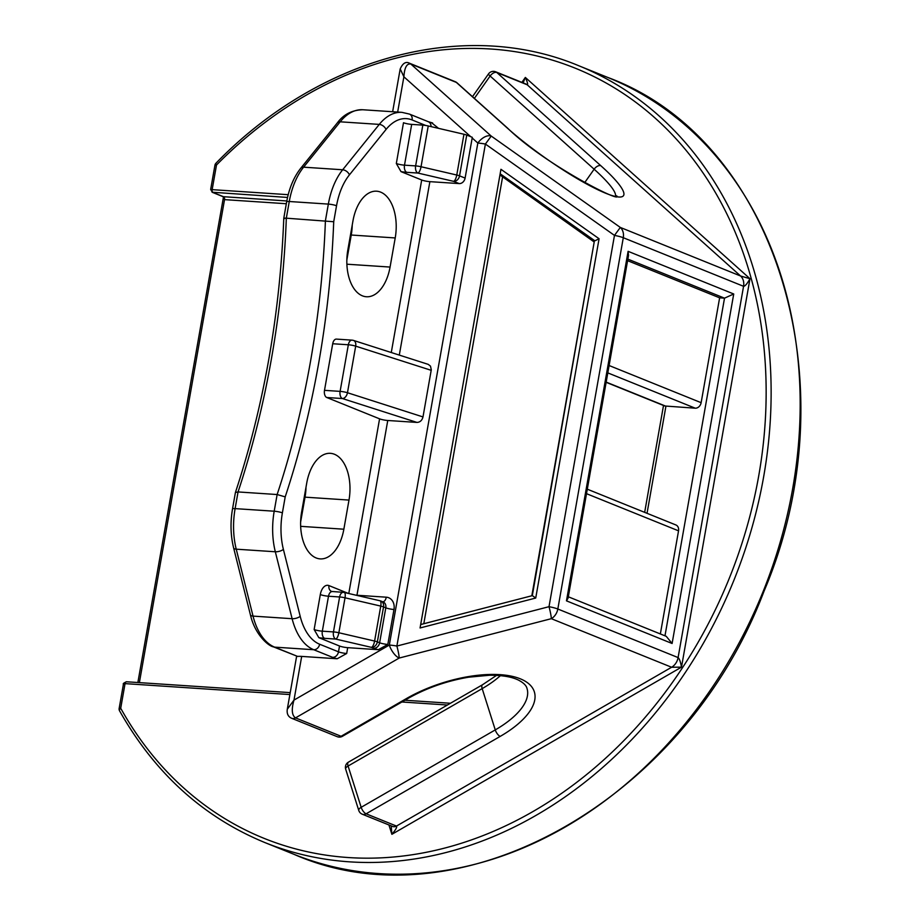 <?xml version="1.0" encoding="UTF-8"?>
<svg xmlns="http://www.w3.org/2000/svg" width="919" height="919" viewBox="0 0 919 919"><rect width="100%" height="100%" fill="white"/><g stroke="black" fill="none" stroke-linecap="round" stroke-linejoin="round"><path stroke-width="1.38" d="M343.855 529.206A38.299 22.022 -86.2 0 1 320.191 558.89A38.299 22.022 -86.2 0 1 301.604 512.136L306.739 483.015A38.299 22.022 -86.2 0 1 330.403 453.331A38.299 22.022 -86.2 0 1 348.99 500.074L343.855 529.206L300.662 526.334M390.07 267.061A38.299 22.022 -86.2 0 1 366.417 296.757A38.299 22.022 -86.2 0 1 347.83 250.002L352.965 220.882A38.299 22.022 -86.2 0 1 376.618 191.198A38.299 22.022 -86.2 0 1 395.216 237.941L390.07 267.061L346.888 264.201M318.836 637.66A11.97 1.815 -170 0 0 324.602 638.337A5.985 3.446 -86.2 0 1 322.328 631.181A5.985 0.908 10 0 1 314.137 629.526L318.836 637.66L339.525 646.011L338.491 651.835L319.64 644.23A53.865 30.97 -86.2 0 1 300.191 616.304L283.385 549.367A53.865 30.97 -86.2 0 1 282.386 512.871L285.2 496.88L277.136 494.537L238.055 491.941L235.425 492.469C263.845 406.049 279.973 314.62 283.787 218.182L286.671 201.801A5.985 0.908 10 0 1 289.267 201.502A59.85 34.417 -86.2 0 1 303.592 167.178L340.191 121.813A59.85 34.417 -86.2 0 1 362.833 109.752L401.913 112.348A59.85 34.417 93.8 0 0 379.271 124.398L342.672 169.774A59.85 34.417 93.8 0 0 328.347 204.098A5.985 0.908 10 0 1 336.538 205.753A53.865 30.97 -86.2 0 1 349.427 174.863A5.985 3.791 -141.1 0 0 342.672 169.774L303.592 167.178A5.985 3.791 38.9 0 0 300.8 168.188L337.399 122.813A5.985 3.791 38.9 0 1 340.191 121.813L379.271 124.398A5.985 3.791 -141.1 0 1 386.026 129.487A53.865 30.97 -86.2 0 1 412.091 119.952A5.985 4.813 -68 0 0 409.437 114.082L401.913 112.348M284.867 218.492C283.075 218.125 283.557 218.021 286.326 218.182L333.712 221.732L336.538 205.753M235.425 492.469L232.518 508.908A5.985 0.908 10 0 1 235.115 508.621L238.055 491.941A598.453 344.166 93.8 0 0 286.326 218.182L289.267 201.502L328.347 204.098L325.406 220.767A598.453 344.166 -86.2 0 1 277.136 494.537L274.195 511.205L235.115 508.621A59.85 34.417 -86.2 0 0 236.24 549.183L275.321 551.768L292.116 618.705L253.035 616.109L236.24 549.183A5.985 2.401 -14.1 0 1 233.621 547.908C230.577 535.432 230.221 522.429 232.518 508.908M297.687 656.442L274.643 647.137L313.735 649.722L332.586 657.338A5.985 4.813 -68 0 0 338.491 651.835A5.985 0.908 10 0 0 346.681 653.501L337.193 658.762L301.685 656.407A11.97 1.815 10 0 0 297.687 656.442L273.437 646.861A5.985 4.813 -68 0 0 274.643 647.137A59.85 34.417 -86.2 0 1 253.035 616.109A5.985 2.401 -14.1 0 1 250.416 614.845L233.621 547.908M324.602 638.337L335.734 639.073L371.46 647.367A5.985 1.964 -76.9 0 0 374.596 641.048L338.87 632.754A5.985 1.964 103.1 0 1 335.734 639.073A5.985 3.446 -86.2 0 1 333.459 631.916L322.328 631.181L328.497 596.224A5.985 0.908 10 0 1 320.306 594.57L314.137 629.526M338.87 632.754A5.985 0.908 -170 0 0 333.459 631.916L339.616 596.971A5.985 0.908 10 0 1 345.027 597.798L380.753 606.092A5.985 1.964 -76.9 0 0 379.995 600.762L344.269 592.468A5.985 1.964 103.1 0 1 345.027 597.798L338.87 632.754M380.179 600.831A5.985 4.813 112 0 1 380.891 601.049A5.985 4.813 112 0 1 383.533 606.919A5.985 0.908 10 0 0 380.753 606.092L374.596 641.048A5.985 0.908 -170 0 1 377.364 641.864L383.533 606.919L385.796 607.827L379.627 642.783L377.364 641.864A5.985 4.813 112 0 1 371.46 647.367L373.723 648.286A5.985 4.813 -68 0 0 379.627 642.783A5.985 0.908 10 0 0 387.818 644.437L378.329 649.699L347.704 647.665A5.985 0.908 -170 0 1 339.525 646.011M382.832 601.83A5.985 3.446 93.8 0 0 386.267 597.189L356.951 595.248A5.985 3.446 -86.2 0 1 356.917 595.409M324.499 390.345L332.712 343.74A5.985 3.446 -86.2 0 1 336.411 339.1L352.034 340.145A5.985 3.446 93.8 0 0 348.335 344.774A5.985 0.908 10 0 1 355.687 346.141A5.985 3.952 107.8 0 0 353.459 340.409A5.985 5.985 0 0 0 352.034 340.145A5.985 3.446 93.8 0 1 352.666 340.283A5.985 3.952 107.8 0 1 353.459 340.409L428.22 364.361L430.483 366.13L431.287 369.76L422.993 416.927L347.474 392.735A5.985 0.908 -170 0 0 340.11 391.379L324.499 390.345A5.985 3.446 -86.2 0 0 326.762 397.502L379.581 418.834A5.985 0.908 -170 0 0 387.761 420.488L356.951 595.248A5.985 0.908 10 0 1 355.745 595.133M332.184 591.595A5.985 3.446 -86.2 0 0 328.497 596.224L339.616 596.971A5.985 3.446 -86.2 0 1 343.315 592.33L331.61 591.457A5.985 4.813 112 0 1 328.956 585.587A11.97 6.881 93.8 0 0 320.306 594.57M343.947 592.479A5.985 1.964 103.1 0 1 344.269 592.468A5.985 5.985 0 0 0 343.315 592.33M422.993 416.927C422.062 420.442 420.052 422.269 416.962 422.418L387.761 420.488M431.206 370.323L355.687 346.141L347.474 392.735A5.985 3.952 107.8 0 1 342.385 398.536L416.962 422.418M332.712 343.74L348.335 344.774L340.11 391.379A5.985 3.446 93.8 0 0 342.385 398.536L326.762 397.502M465.106 178.091L459.546 175.851L466.737 135.07L472.297 137.322L465.106 178.091A5.985 4.813 112 0 1 459.19 183.593L429.874 181.652A5.985 0.908 -170 0 1 421.695 179.998L401.006 171.635L396.319 163.502A5.985 0.908 10 0 0 404.498 165.167L411.689 124.387A5.985 0.908 10 0 1 403.498 122.732L396.319 163.502M417.904 173.059A5.985 3.446 -86.2 0 1 415.629 165.902L404.498 165.167A5.985 3.446 -86.2 0 0 406.772 172.324L417.904 173.059L453.63 181.353A5.985 1.964 -76.9 0 0 456.766 175.024L421.04 166.741A5.985 1.964 103.1 0 1 417.904 173.059M466.737 135.07A5.985 0.908 -170 0 0 463.957 134.254L428.231 125.96L421.04 166.741A5.985 0.908 -170 0 0 415.629 165.902L422.82 125.122L411.689 124.387M428.231 125.96A5.985 0.908 -170 0 0 422.82 125.122M431.689 122.836L438.57 128.361M472.171 137.988L477.834 143.054A11.97 1.815 10 0 1 485.393 144.053L491.228 136.069A11.97 6.835 131.9 0 0 477.834 143.054L389.323 645.058A11.97 1.815 10 0 1 396.882 646.046L485.393 144.053L614.478 235.402A11.97 1.815 10 0 1 623.289 237.722A11.97 9.627 -68 0 0 620.314 227.43L614.478 235.402L549.011 606.689A11.97 1.356 75.5 0 1 551.32 618.682A11.97 9.627 -68 0 0 557.822 609.01A11.97 1.815 -170 0 0 549.011 606.689L396.882 646.046A11.97 1.356 -104.5 0 1 399.191 658.05L551.32 618.682L671.605 667.251L681.496 667.148C680.519 661.783 679.382 658.601 678.096 657.579A11.97 9.627 112 0 1 671.605 667.251L396.468 826.066A5.985 4.813 112 0 1 392.597 826.445L362.224 814.188A5.985 4.813 -68 0 0 366.107 813.797A5.985 2.481 -120 0 1 361.167 807.307A5.985 2.55 162.4 0 0 358.766 810.443A5.985 5.985 0 0 0 362.132 814.142M301.685 656.407L293.988 700.094L389.323 645.058A11.97 4.963 60 0 0 399.191 658.05L295.516 717.888C291.828 715.361 291.312 709.422 293.988 700.094L287.291 709.238M400.202 68.914L403.889 76.794C404.486 67.592 406.795 63.331 410.816 64.02A5.985 4.813 -68 0 0 409.69 63.308A5.985 4.813 -68 0 0 409.656 63.296A5.985 4.813 -68 0 0 409.254 63.158M391.218 825.894L391.885 834.314L681.496 667.148L749.984 278.721L740.588 275.999A11.97 9.627 112 0 1 743.563 286.303C745.033 286.28 747.181 283.753 749.984 278.721L525.346 77.437L523.118 82.882M342.431 736.303L407.818 698.566A5.985 2.481 -120 0 1 406.462 698.543L341.075 736.28A5.985 4.813 112 0 1 337.193 736.67L337.193 736.67A5.985 5.985 0 0 0 342.431 736.303A5.985 2.481 -120 0 1 341.075 736.28L295.516 717.888A5.985 4.813 -68 0 1 291.645 718.279C288.084 716.705 286.636 713.649 287.314 709.1M500.166 173.783L594.88 240.824L599.085 238.745L500.947 169.303L420.075 627.964L535.731 598.039L532.365 595.627L420.672 624.552M286.82 200.962L223.018 196.655L224.535 199.63A2.389 1.378 93.8 0 0 223.627 196.769L213.059 192.508A2.389 1.378 -86.2 0 1 212.151 189.647L210.681 189.337L214.943 165.179L216.505 164.995A3.596 0.988 -135.4 0 1 215.919 163.272A3.596 3.596 0 0 0 214.943 165.179M212.082 192.22L287.544 197.447M290.22 692.627L126.535 681.772C123.801 682.909 122.767 683.747 123.41 684.299L125.053 683.621A2.389 1.378 -86.2 0 1 126.535 681.772L126.535 681.772A2.389 1.378 -86.2 0 1 126.788 681.829M345.682 769.169A5.985 2.55 -17.6 0 1 348.083 766.021A5.985 2.481 -120 0 1 348.393 762.173A5.985 5.985 0 0 0 345.682 769.169L358.766 810.443M474.376 98.379L490.114 76.013L594.134 169.211A5.985 3.423 -48.1 0 1 600.831 165.719L496.811 72.509A5.985 4.813 -68 0 0 495.674 71.797A5.985 5.985 0 0 0 488.517 73.899A5.985 0.988 35.1 0 0 490.114 76.013A5.985 3.423 -48.1 0 1 496.811 72.509L527.184 84.778C528.149 84.766 527.54 82.319 525.346 77.437L521.866 82.377M495.663 71.797L526.024 84.054A5.985 4.813 112 0 1 526.036 84.066A5.985 4.813 112 0 1 527.184 84.778L740.588 275.999L620.314 227.43L491.228 136.069L410.816 64.02L456.364 82.411A5.985 3.423 -48.1 0 1 456.961 82.779A5.985 5.985 0 0 0 455.215 81.688A5.985 4.813 112 0 1 456.364 82.411L507.081 127.856A84.985 14.107 35.1 0 0 605.908 193.335A84.985 14.107 35.1 0 0 600.831 165.719M388.921 824.963L391.885 834.314C395.744 829.742 397.272 826.997 396.468 826.066L366.107 813.797L500.2 736.395A84.985 36.243 162.4 0 0 520.303 678.808A84.985 36.243 162.4 0 0 406.462 698.543M499.959 174.966L594.202 241.996L531.825 595.765M119.55 710.812A3.596 1.792 -29.1 0 1 120.711 708.262L119.148 708.446A3.596 3.596 0 0 0 119.55 710.812C154.771 773.189 203.191 817.094 264.81 842.539A418.915 336.756 -68 0 0 733.936 580.188A418.915 336.756 -68 0 0 578.545 65.651C464.359 17.863 318.709 57.254 215.919 163.272M568.321 596.787L666.264 636.339L672.099 643.495L733.73 293.988L724.517 298.158L719.623 297.825L701.14 402.683A5.985 4.813 112 0 1 695.224 408.185L664.816 406.003L606.138 382.315M733.73 293.988L628.102 251.335L628.516 255.436L568.08 598.166L566.472 600.842L672.099 643.495M587.298 489.184L675.902 524.967A5.985 4.813 112 0 1 678.544 530.837L660.359 633.949M627.585 260.663L719.623 297.825M532.308 595.638L594.202 241.996M300.616 522.118L305.028 497.156A5.985 0.908 -170 0 0 304.246 497.122M348.99 500.074L305.028 497.156A38.299 22.022 93.8 0 0 306.004 487.173M346.842 259.985L351.242 235.023A5.985 0.908 -170 0 0 350.472 234.988M395.216 237.941L351.242 235.023A38.299 22.022 93.8 0 0 352.23 225.04M282.386 512.871A5.985 0.908 -170 0 0 274.195 511.205A59.85 34.417 93.8 0 0 275.321 551.768A5.985 2.401 -14.1 0 0 283.385 549.367M300.191 616.304A5.985 2.401 -14.1 0 1 292.116 618.705A59.85 34.417 93.8 0 0 313.735 649.722A5.985 4.813 -68 0 0 319.64 644.23M332.586 657.338A11.97 1.815 -170 0 0 337.193 658.762M373.723 648.286A11.97 1.815 -170 0 0 378.329 649.699M379.995 600.762A5.985 5.985 0 0 1 380.891 601.049L383.154 601.956A5.985 4.813 112 0 1 385.796 607.827A5.985 0.908 -170 0 0 393.975 609.492A11.97 9.627 -68 0 0 386.267 597.189M387.818 644.437L393.975 609.492M348.347 593.421L328.956 585.587M401.006 171.635A11.97 1.815 -170 0 0 406.772 172.324M463.957 134.254L456.766 175.024A5.985 0.908 -170 0 1 459.546 175.851A5.985 4.813 112 0 1 453.63 181.353L459.19 183.593M349.427 174.863L386.026 129.487M431.034 126.615A5.985 4.813 -68 0 0 428.288 121.699L409.437 114.082M412.091 119.952L425.75 125.478M379.581 418.834L348.783 593.513M421.695 179.998L391.276 352.528M285.2 496.88A604.438 347.612 93.8 0 0 333.712 221.732M346.681 653.501L347.704 647.665M399.294 355.09L429.874 181.652M397.663 112.061L403.889 76.794L470.723 136.69M291.392 718.164A5.985 4.813 -68 0 0 291.645 718.279L337.193 736.67M557.822 609.01L623.289 237.722L743.563 286.303L678.096 657.579L557.822 609.01M535.731 598.039L599.085 238.745M139.378 682.622L224.535 199.63L286.337 203.731M288.21 194.69L212.151 189.647L216.505 164.995A415.331 333.861 112 0 1 706.734 178.481A415.331 333.861 112 0 1 604.3 759.393A415.331 333.861 112 0 1 120.711 708.262L125.053 683.621L289.876 694.557M401.879 701.99L447.427 705.011M407.818 698.566C426.313 688.09 446.577 680.968 468.621 677.2L489.459 675.258C502.107 675.189 511.791 676.809 518.523 680.129C523.485 682.748 526.311 685.517 527.001 688.434A79 33.681 -17.6 0 1 495.261 729.904A5.985 2.481 60 0 0 500.2 736.395M500.418 675.66A79 33.681 162.4 0 1 482.176 688.618L495.261 729.904L361.167 807.307L348.083 766.021L482.176 688.618A5.985 2.481 -120 0 1 482.486 684.77L496.536 675.385M616.764 195.85C623.312 204.259 544.933 164.662 507.679 128.223A5.985 3.423 131.9 0 0 507.081 127.856M584.61 182.743L594.134 169.211A79 13.107 -144.9 0 1 615.592 195.839M423.808 623.725L502.555 177.126M293.862 854.268C459.569 927.351 684.977 800.759 764.068 591.112C851.465 385.693 776.934 139.677 607.597 77.38A418.915 336.756 112 0 1 762.977 591.916A418.915 336.756 112 0 1 293.862 854.268L264.81 842.539M647.033 513.307L665.919 406.244L606.172 382.109M627.861 259.124L724.517 298.158L664.977 635.822M628.102 251.335L566.472 600.842M586.506 493.675L678.544 530.837M701.14 402.683L609.102 365.521M607.804 372.884L695.224 408.185M337.399 122.813C343.545 114.415 352.023 110.062 362.833 109.752M286.671 201.801C289.117 188.234 293.827 177.034 300.8 168.188M273.437 646.861C268.635 646.218 254.977 634.834 250.416 614.845M432.608 122.974L428.288 121.699M409.69 63.319C405.957 61.205 402.786 63.101 400.179 69.005L392.643 111.727M296.63 656.223L287.325 709.054M137.861 682.518L223.42 197.321M210.669 189.406L212.369 192.347L223.007 196.655M450.459 703.265L404.911 700.232M472.481 96.69L488.517 73.899M455.215 81.688L409.656 63.296M507.679 128.223L456.961 82.779M348.393 762.173L482.486 684.77M532.365 595.627L420.684 624.529M123.41 684.287L119.148 708.446M607.597 77.38L578.545 65.651M644.667 512.354L663.507 405.486"/></g></svg>
